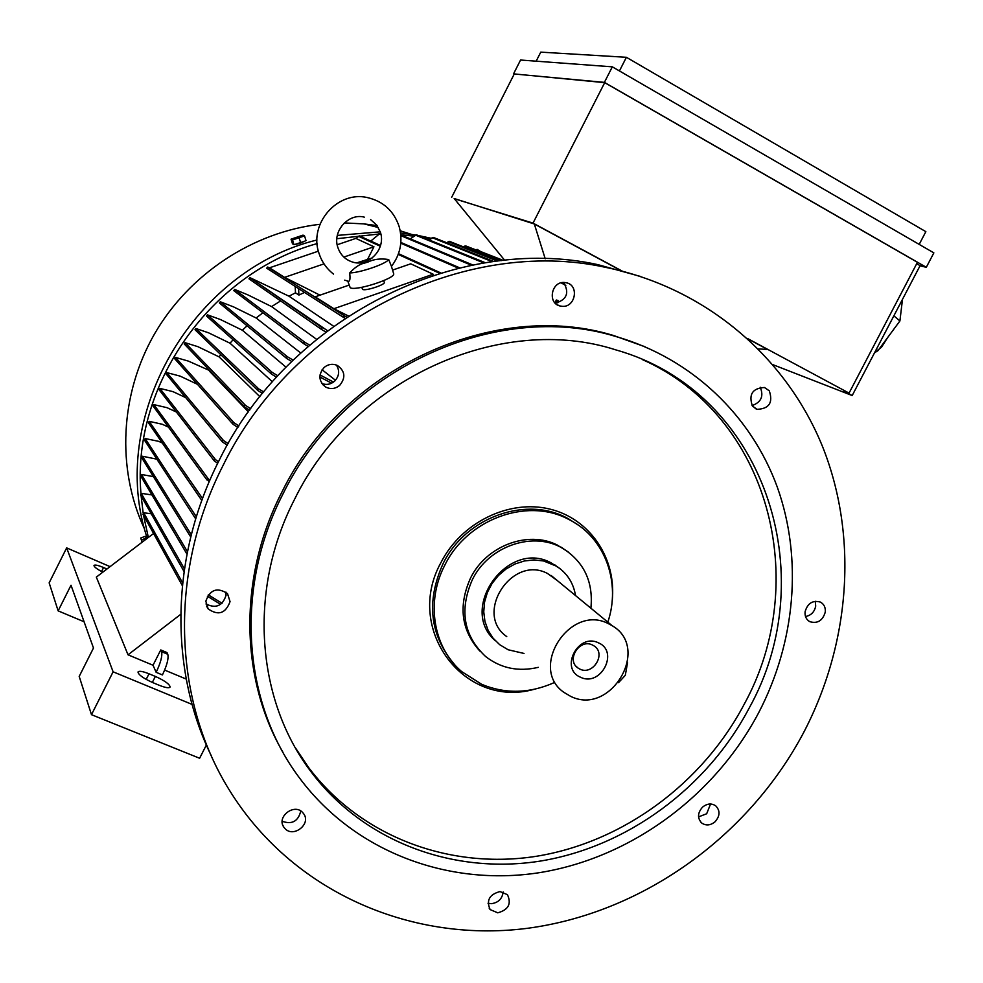 <?xml version="1.0" encoding="UTF-8"?>
<svg xmlns="http://www.w3.org/2000/svg" width="983" height="983" viewBox="0 0 983 983"><rect width="100%" height="100%" fill="white"/><g stroke="black" fill="none" stroke-linecap="round" stroke-linejoin="round"><path stroke-width="1.47" d="M319.966 295.158L284.529 277.378L269.477 267.818L267.671 267.032L266.688 268.199L343.939 317.669M344.959 318.246L343.202 316.231L344.431 315.85L346.716 317.079M348.4 315.973L333.876 308.711L315.162 296.829L349.026 285.131M343.853 257.079L373.933 246.782L355.846 238.402L337.181 244.755M318.369 251.169L269.477 267.818M324.009 263.862L284.529 277.378M373.933 246.782L367.777 258.971M392.573 270.092L410.722 263.825L433.196 274.22L432.532 275.523M359.409 235.908L355.785 238.427M384.279 282.33L384.292 282.367C385.569 284.689 365.111 291.324 362.592 289.395L361.756 287.331M433.196 274.22L333.876 308.711M393.642 273.581L393.655 273.63C396.26 278.214 355.072 291.546 350.194 287.687L347.773 281.101M388.69 259.524C386.294 263.825 360.392 272.758 349.678 272.942C354.924 267.315 359.766 264.071 364.201 263.211L368.306 261.908C373.896 259.143 380.691 258.345 388.69 259.524L391.381 266.16M348.179 281.199L348.228 281.224C349.911 281.654 350.39 278.902 349.678 272.942M308.121 346.335L304.509 344.283L303.587 342.674L305 342.403L234.704 289.444L248.097 294.974L271.603 306.598L280.622 300.909M271.603 306.598L316.526 339.27M291.705 361.437L286.852 358.598L285.992 357.001L287.454 356.78L220.266 301.756L233.549 306.88L256.158 318L262.916 312.741M256.158 318L300.687 352.958M322.092 369.755L335.486 380.274M276.518 377.153L271.603 374.191L270.829 372.618L272.316 372.446L207.413 314.818L220.389 319.512L242.359 330.227L247.065 325.803M242.359 330.227L285.979 367.151M262.522 393.433L258.025 390.656L257.337 389.133L258.848 388.985L195.863 328.494L208.531 332.795L230.034 343.214L233.094 339.774M230.034 343.214L272.389 381.773M249.657 410.218L244.632 406.999L244.005 405.512L245.553 405.426L185.037 342.662L197.902 346.68L219.098 356.878L220.77 354.642M219.098 356.878L259.881 396.727M237.911 427.494L232.983 424.238L232.43 422.788L234.003 422.751L175.478 357.394L188.453 361.13L209.797 370.652M209.49 371.169L248.441 411.926M304.521 292.43L298.918 295.072L295.49 292.836L295.183 286.458M325.84 331.922L322.092 329.833L321.109 328.211L322.461 327.892L249.94 277.648L288.953 296.19L295.49 292.836M288.953 296.19L333.544 326.196M227.245 445.201L222.342 441.846L221.851 440.433L223.46 440.458L228.142 443.628M305 342.403L309.633 345.033M234.704 289.444L233.77 290.624L304.116 343.989M287.454 356.78L293.106 360.085M320.003 374.941L333.52 382.068M220.266 301.756L219.356 302.961L286.471 358.279M331.64 383.198L319.856 376.981M272.316 372.446L277.808 375.739M207.413 314.818L206.541 316.047L271.222 373.859M258.848 388.985L263.714 391.971M195.863 328.494L195.015 329.747L257.669 390.312M245.553 405.426L250.751 408.719M185.037 342.662L184.202 343.939L244.288 406.643M234.003 422.751L238.894 425.946M175.478 357.394L174.667 358.697L232.664 423.87M223.46 440.458L166.901 372.631L180.159 376.133L197.472 384.328M166.901 372.631L166.115 373.982L222.047 441.478M217.673 463.312L214.294 460.916L213.889 459.577L215.486 459.639L159.885 388.396L173.008 391.652L185.689 397.599M215.486 459.639L218.472 461.703M159.885 388.396L159.111 389.772L214.024 460.56M209.182 481.805L206.909 479.09L208.507 479.188L153.864 404.627L167.036 407.687L176.399 412.049M208.507 479.188L209.883 480.159M153.864 404.627L153.102 406.04L206.995 480.011M202.535 498.516L149.146 421.338L162.244 424.251L168.474 427.138M149.146 421.338L148.408 422.788L201.736 500.359M196.342 516.788L145.14 438.541L158.693 441.342L162.306 443.001M145.14 438.541L144.415 440.04L195.691 518.877M191.292 534.74L142.449 456.247L156.862 459.172M142.449 456.247L141.749 457.795L190.727 536.988M153.373 476.583L141.466 474.494L140.766 476.067L186.967 554.105M151.923 494.916L141.208 493.331L140.532 494.977L184.054 571.516M208.273 594.85L222.06 603.255M220.647 604.373L207.376 596.214M151.222 513.777L143.727 512.782L143.051 514.428L182.347 585.684M298.611 288.646L298.918 295.072M557.742 302.899L558 300.454L556.341 300.024L554.904 302.813M565.803 285.377L561.047 282.858L565.815 285.377M545.221 258.787L534.334 223.989L454.146 198.505L504.672 260.262M449.575 241.4L446.601 242.69M465.856 245.971L463.337 246.831M327.474 330.681L249.94 277.648L248.969 278.816L321.773 329.612M201.81 500.482L202.265 499.229M555.985 303.145L556.341 300.024M433.454 237.456L429.03 239.901M416.448 234.79L410.255 238.844M380.028 233.438L370.751 241.068M481.215 251.771L480.49 251.685M748.247 339.049L767.563 349.432L758.52 348.928M534.334 223.989L621.748 271.013M773.043 364.73L852.187 395.547L844.004 391.148L849.054 393.102L747.817 338.656M622.337 271.161L533.019 223.116L454.33 198.726M916.697 263.702L920.1 265.656L852.187 395.547M874.563 352.75L877.93 350.71L899.9 320.974L902.492 299.336M877.93 350.71L876.332 349.358M899.9 320.974L893.879 315.826M451.676 197.313L514.281 73.934L604.705 82.646L917.434 262.301L849.054 393.102M920.039 265.791L926.305 267.302L604.398 82.375L514.244 73.983M513.654 73.651L520.56 60.024L612.323 66.832L604.398 82.375M612.323 66.832L933.85 252.877L926.305 267.302M536.165 61.179L540.761 52.136L626.404 57.297L619.437 70.948M626.404 57.297L925.851 231.656L919.191 244.398M604.705 82.646L533.019 223.116M880.965 346.594L881.579 347.11L879.035 349.211M887.588 337.636L881.579 347.11M875.226 352.344L874.428 352.995M84.083 621.76L58.144 610.873L71.009 585.229L93.483 648.03L79.193 676.427L91.48 714.678L199.623 758.262L206.369 744.979M153.569 533.486L96.334 577.107L128.023 654.813L180.725 614.314M153.029 665.245L160.757 649.947L161.556 651.668C162.539 655.735 160.745 662.628 156.15 672.323L153.029 665.245L128.023 654.813M160.757 649.947L166.975 652.552L167.786 654.285L161.556 651.668M186.229 679.081L164.653 670.087M156.15 672.323L162.428 674.94C167.012 665.245 168.793 658.352 167.786 654.285M102.822 572.167C96.973 569.108 94.024 566.872 93.987 565.458C94.823 564.549 98.005 565.237 103.559 567.547L106.963 569.01M152.783 682.607C143.407 678.356 138.468 674.83 137.989 672.016C138.984 670.689 142.67 671.278 149.011 673.797L155.363 676.427C164.677 680.654 169.592 684.18 170.12 687.006C169.162 688.346 165.525 687.768 159.209 685.274L152.783 682.607M192.078 704.406L113.106 671.819L66.66 547.887L110.071 566.638M66.66 547.887L49.15 582.858L58.144 610.873M91.48 714.678L113.106 671.819M148.359 537.455L143.506 515.239M143.174 513.212L141.147 496.046M140.95 493.429C131.538 385.262 210.829 272.721 317.104 243.6M336.85 238.709L378.332 234.101M400.781 234.753L413.61 236.129M423.734 237.751L430.173 239.029M144.096 528.104C116.535 468.547 120.012 394.023 154.564 333.851C189.338 273.802 253.073 232.013 319.979 224.284M344.32 222.92L364.029 223.903L377.128 225.611M400.204 230.784L411.398 234.347M147.266 538.291C107.172 419.286 191.009 270.632 316.981 239.987M337.329 235.404L380.261 231.828M400.572 232.971L415.256 234.974M418.156 235.478L431.205 238.291M299.729 243.342L296.473 244.177M295.109 244.374L304.435 241.302M291.042 239.176L292.516 243.845L293.991 244.644L300.749 243.01L306.008 240.577L304.533 235.895L292.504 239.963L291.042 239.176L303.022 235.121L304.533 235.895M293.991 244.644L292.504 239.963M300.749 243.01L299.274 238.316M146.762 538.672L146.074 537.652M146.578 538.807L145.361 536.313L140.716 538.008L142.461 541.952M142.093 542.235L140.716 538.008M146.32 538.106L141.65 539.802M476.141 249.989L477.099 249.35L480.871 251.685M805.507 616.513C811.086 615.444 814.477 611.979 815.706 606.118L815.251 601.252M698.544 816.885L706.666 813.752L710.549 804.008M488.023 903.242L491.34 903.684C498.32 902.726 502.252 898.818 503.161 891.974M282.195 821.284C292.049 824.749 298.242 821.321 300.773 811M205.975 603.967C215.928 608.846 222.637 605.921 226.078 595.207L225.893 592.073M321.883 383.53C326.405 385.189 330.595 384.451 334.429 381.33C339.27 376.268 339.921 370.837 336.395 365.037M555.235 303.169C566.81 299.84 569.612 292.946 563.652 282.49M752.081 405.586C761.223 402.256 763.938 396.137 760.215 387.241M211.406 755.988C168.83 669.116 170.403 556.009 219.074 460.511C288.597 317.534 458.029 233.684 597.996 264.673L640.769 276.53M223.03 465.524C293.352 320.962 464.627 236.141 605.909 267.413C706.421 287.908 786.793 357.689 822.882 447.425C858.454 537.578 850.098 643.742 803.553 732.728C748.1 837.319 641.248 913.92 525.389 928.566C409.788 942.746 291.103 891.09 228.744 789.103C172.91 698.716 168.732 571.664 223.03 465.524M752.437 406.077C748.456 394.392 752.462 388.199 764.467 387.499L769.296 390.841C773.216 402.674 769.136 408.83 757.045 409.321L752.437 406.077M562.092 306.303L560.064 305.983C547.138 303.231 551.414 280.991 564.623 282.502L566.294 282.76C579.515 285.181 575.448 307.777 562.092 306.303M339.639 385.434C335.301 388.887 330.718 389.452 325.877 387.155C318.59 381.429 318.013 374.855 324.157 367.433C328.297 364.103 332.745 363.464 337.464 365.504C345.144 371.144 345.869 377.779 339.639 385.434M230.059 601.633C225.586 613.539 218.287 615.948 208.138 608.87L205.84 601.203C210.129 589.468 217.341 586.949 227.503 593.621L230.059 601.633M302.666 812.536L303.661 813.752C311.451 823.951 293.487 838.192 284.959 828.534L283.78 827.072C276.334 816.762 294.322 802.939 302.666 812.536M499.991 891.569L507.437 894.665C511.664 903.807 508.432 909.865 497.742 912.826L490.136 909.582C486.094 900.44 489.387 894.444 499.991 891.569M702.501 807.178C707.035 803.504 711.434 803.05 715.698 805.814C720.306 810.643 720.097 815.964 715.059 821.776C710.463 825.487 706.027 825.917 701.739 823.041C697.254 818.2 697.512 812.916 702.501 807.178M805.089 611.745C807.608 603.243 812.708 600.011 820.375 602.075C824.049 604.127 825.683 607.469 825.265 612.102C822.685 620.691 817.549 623.873 809.832 621.686C806.269 619.609 804.696 616.304 805.089 611.745M282.797 752.007C239.938 678.159 238.304 577.009 281.679 492.52C342.403 367.716 494.707 298.844 613.699 335.559L645.02 346.753M282.957 494.007C343.878 368.809 496.636 299.717 615.936 336.53C691.958 358.39 751.27 415.662 777.32 487.187C802.927 559.02 795.333 642.39 758.606 712.859C714.53 796.255 630.668 858.134 539.077 872.72C447.621 886.887 352.885 851.278 298.132 776.115C242.531 700.842 234.728 587.539 282.957 494.007M294.556 499.339C353.364 378.504 501.637 312.643 616.181 349.997C764.381 391.75 823.901 574.477 748.985 708.424C707.133 787.666 627.707 846.609 540.834 860.997C454.072 874.981 364.042 842.161 311.144 771.901C256.121 699.871 247.79 589.911 294.556 499.339M642.427 359.594C769.173 415.907 811.921 581.531 744.045 704.541C702.452 783.34 623.431 841.927 537.013 856.181C450.693 870.029 361.13 837.307 308.515 767.391L295.453 747.891M533.88 689.378C464.492 708.841 403.73 629.39 441.011 562.46C461.432 522.268 509.329 499.069 549.78 509.071C590.341 518.778 616.955 559.106 612.139 601.35M454.171 664.09C429.731 634.92 426.057 601.375 443.161 563.443C466.003 516.456 527.908 495.149 568.838 519.049L578.151 525.02M554.031 682.694C529.407 693.543 505.323 694.096 481.781 684.365L461.666 671.586C433.184 647.465 425.59 601.608 444.869 565.078C467.109 519.466 526.249 497.558 567.277 518.668L570.89 520.523C605.454 538.831 621.072 583.128 607.826 622.153M479.839 651.065C461.174 630.214 458.09 605.835 470.587 577.943C486.315 545.798 527.945 530.169 557.091 544.938L568.199 551.918M538.291 667.346C518.483 671.979 500.937 668.379 485.627 656.533C463.509 635.706 459.098 610.074 472.381 579.614C488.956 545.516 534.31 530.501 563.492 548.821C584.295 562.436 593.437 582.231 590.894 608.207M495.285 640.683C457.943 608.932 507.437 539.323 550.775 562.669L559.683 568.395M524.025 653.449L508.088 649.751L499.659 644.664L493.085 638.176L488.109 630.312L484.938 621.391L483.747 611.831L484.57 602.026L487.396 592.417L492.09 583.435L498.455 575.485L506.196 568.899L514.969 563.996L524.406 560.961L534.064 559.929L543.525 560.949L556.427 566.159C567.007 572.991 573.384 582.796 575.546 595.587M506.761 636.603C473.573 613.884 511.824 554.486 547.47 573.458L557.017 580.339M608.391 623.664L612.2 625.741C651.139 647.994 610.775 716.46 570.668 696.357L563.996 692.413C528.289 668.121 570.029 603.402 608.391 623.664M627.596 662.395L625.299 675.333L618.504 682.694M580.584 677.25C559.401 668.772 578.188 632.499 598.438 642.845C619.425 651.496 600.773 687.363 580.584 677.25M579.909 669.116L578.004 668.022C565.79 660.171 579.491 638.286 592.43 644.995L594.015 645.892C606.585 653.511 593.032 675.812 579.909 669.116M344.517 315.887L267.695 267.044M439.61 273.286L398.226 254.413M380.298 246.229L358.316 236.203M187.446 551.696L141.466 474.494M184.435 568.924L141.208 493.331M182.629 582.931L143.727 512.782M497.459 261.048L448.236 241.597M501.355 260.606L464.468 246.143M492.348 261.711L432.151 237.665M483.906 262.977L415.195 235.011M471.447 265.25L400.867 235.674M458.397 268.15L400.806 243.206M380.974 234.618L378.86 233.708M101.556 571.516L103.559 567.547M146.172 679.4L149.011 673.797M152.328 682.423L155.363 676.427M383.751 280.61L384.292 282.367M391.357 266.086L393.655 273.63M318.959 253.209C308.527 223.977 337.169 190.665 367.151 197.509C383.173 201.208 393.839 210.89 399.159 226.569C403.055 241.081 400.486 254.364 391.455 266.393M380.396 232.234C386.27 249.178 368.22 267.745 352.147 261.908C345.131 259.561 340.364 254.732 337.845 247.421C332.082 231.214 348.535 212.856 364.324 217.145M344.689 280.143L348.228 281.224M364.201 263.211L368.306 261.908M372.348 257.902L356.952 262.793M380.384 232.221L376.624 224.947L370.616 219.627M333.544 274.097C326.577 268.691 321.724 261.736 318.971 253.233M498.983 260.864L449.428 241.351M344.431 315.85L267.671 267.032M502.878 260.434L465.709 245.91M493.859 261.503L433.319 237.407M485.369 262.744L416.313 234.74M472.823 264.98L400.794 234.9M459.7 267.843L400.867 242.445M380.802 233.782L379.917 233.401M440.814 272.93L398.484 253.675M380.519 245.504L359.311 235.871M503.296 260.397L481.056 251.709M364.029 223.903L378.357 227.528M605.909 267.413L597.996 264.673M557.3 304.804L560.064 305.983M322.596 384.476L325.877 387.155M206.59 606.167L208.138 608.87M808.431 620.777L809.832 621.686M700.633 821.972L701.739 823.041M489.215 908.255L490.136 909.582M282.871 825.29L283.78 827.072M755.141 408.473L757.045 409.321M615.936 336.53L613.699 335.559M311.144 771.901L308.515 767.391M570.89 520.523L568.838 519.049M563.492 548.821L561.465 547.261M556.427 566.159L554.805 564.856M612.2 625.741L551.021 575.399M578.004 668.022L576.001 666.179"/></g></svg>
